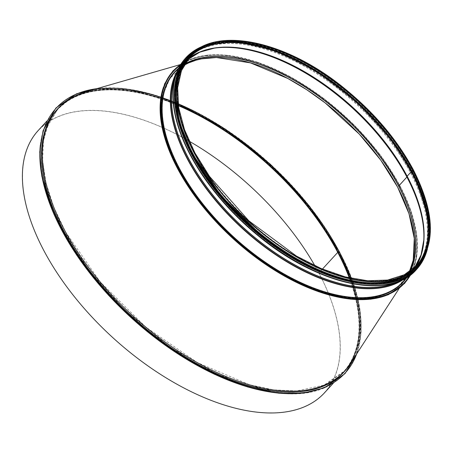 <?xml version="1.0" encoding="UTF-8"?>
<svg xmlns="http://www.w3.org/2000/svg" width="453" height="453" viewBox="0 0 453 453"><rect width="100%" height="100%" fill="white"/><g stroke="black" fill="none" stroke-linecap="round" stroke-linejoin="round"><path stroke-width="0.34" stroke-dasharray="2.27 1.7" d="M397.728 187.163A154.937 81.648 -137.5 0 1 390.979 291.568A154.937 81.648 -137.5 0 1 262.961 262.508A154.937 81.648 -137.5 0 1 178.069 169.077A154.937 81.648 -137.5 0 1 175.679 164.394A154.937 81.648 -137.5 0 1 226.568 57.91A154.937 81.648 -137.5 0 1 397.728 187.163L397.728 187.163A154.937 81.648 -137.5 0 1 406.539 277.094A154.937 81.648 -137.5 0 1 402.139 282.785A154.937 81.648 -137.5 0 1 292.61 280.299A154.937 81.648 -137.5 0 1 178.069 169.077A154.937 81.648 -137.5 0 1 173.663 73.448A154.937 81.648 -137.5 0 1 196.047 60.039A154.937 81.648 -137.5 0 1 397.728 187.163M409.325 271.811A154.784 81.563 -137.5 0 1 402.026 282.683A154.784 81.563 -137.5 0 1 232.802 238.255A154.784 81.563 -137.5 0 1 173.776 73.556A154.784 81.563 -137.5 0 1 183.969 65.334M410.016 271.336A154.784 81.563 -137.5 0 1 403.006 281.613A154.784 81.563 -137.5 0 1 233.782 237.185A154.784 81.563 -137.5 0 1 174.756 72.486A154.784 81.563 -137.5 0 1 184.377 64.609M180.141 65.419A156.489 82.463 -137.5 0 1 399.812 186.183A156.489 82.463 -137.5 0 1 409.574 275.634M399.722 186.279A156.489 82.463 -137.5 0 1 404.172 282.865A156.489 82.463 -137.5 0 1 233.085 237.95A156.489 82.463 -137.5 0 1 173.408 71.432A156.489 82.463 -137.5 0 1 284.031 73.947A156.489 82.463 -137.5 0 1 399.722 186.279M398.623 186.189A154.937 81.648 -137.5 0 1 403.028 281.817A154.937 81.648 -137.5 0 1 233.635 237.344A154.937 81.648 -137.5 0 1 174.552 72.48A154.937 81.648 -137.5 0 1 284.082 74.966A154.937 81.648 -137.5 0 1 398.623 186.189M409.314 271.817L405.882 277.808L397.666 286.828L387.004 293.414L374.121 297.434L366.941 298.442L359.314 298.782L325.282 293.431L306.811 286.845L287.915 277.836L269.025 266.596L250.549 253.38L216.494 222.236L194.971 196.138L178.103 169.145L175.719 164.467L166.738 142.599L161.449 117.837L162.502 96.098L169.841 78.477L184.065 65.277M58.131 108.544L57.242 109.513A194.292 102.384 -137.5 0 1 194.586 112.638A194.292 102.384 -137.5 0 1 338.221 252.111A194.292 102.384 -137.5 0 1 343.753 372.026M315.39 388.923A194.292 102.384 -137.5 0 1 131.33 316.262A194.292 102.384 -137.5 0 1 42.882 139.247M350.163 363.918A194.292 102.384 42.5 0 0 339.116 251.138A194.292 102.384 42.5 0 0 86.274 91.71M339.325 252.202A195.843 103.205 -137.5 0 1 344.897 373.074A195.843 103.205 -137.5 0 1 130.775 316.862A195.843 103.205 -137.5 0 1 56.093 108.465A195.843 103.205 -137.5 0 1 194.541 111.614A195.843 103.205 -137.5 0 1 339.325 252.202M339.235 252.298A195.843 103.205 -137.5 0 1 344.807 373.17A195.843 103.205 -137.5 0 1 130.691 316.958A195.843 103.205 -137.5 0 1 56.008 108.561A195.843 103.205 -137.5 0 1 194.45 111.71A195.843 103.205 -137.5 0 1 339.235 252.298M349.654 277.978A194.139 102.304 -137.5 0 1 343.55 372.015A194.139 102.304 -137.5 0 1 131.296 316.296A194.139 102.304 -137.5 0 1 57.265 109.717A194.139 102.304 -137.5 0 1 178.329 105.277M351.154 278.312L358.164 303.346L360.328 326.403L357.593 346.755L350.044 363.816L344.523 370.956L323.935 385.152L296.364 390.979L273.946 389.931L249.575 384.756L197.491 362.66L145.826 327.094L100.243 281.97L65.713 232.168L53.856 207.231L46.076 183.199L42.599 160.764L43.499 140.492L48.748 122.984L58.222 108.675L70.657 98.573L86.28 91.868L105.934 88.675L128.239 89.626L152.514 94.688L178.125 103.726M410.497 274.954A156.953 82.706 42.5 0 0 400.141 186.211L399.874 186.5L400.141 186.211L398.821 186.104L400.141 186.211A156.953 82.706 42.5 0 0 180.736 64.439M399.959 186.404L398.861 186.313A155.402 81.891 42.5 0 0 283.974 74.756A155.402 81.891 42.5 0 0 174.122 72.259A155.402 81.891 42.5 0 0 233.38 237.621A155.402 81.891 42.5 0 0 403.283 282.225A155.402 81.891 42.5 0 0 398.861 186.313L399.965 186.404M400.05 186.308L398.731 186.2L400.05 186.308M398.799 185.996L406.998 177.049L398.799 185.996A154.937 81.648 42.5 0 0 284.257 74.773A154.937 81.648 42.5 0 0 174.728 72.282C184.626 61.665 198.878 56.314 217.491 56.24C249.892 56.042 292.989 74.62 330.175 104.847C359.841 129.088 382.706 156.16 398.77 186.075C419.823 227.904 421.301 259.75 403.21 281.619A154.937 81.648 42.5 0 0 398.799 185.996M398.691 185.99L398.634 186.149C419.654 227.938 421.137 259.728 403.096 281.517A154.784 81.563 42.5 0 0 410.078 271.296M403.17 279.478A154.841 81.597 42.5 0 0 424.008 240.181A154.841 81.597 42.5 0 0 407.117 176.84A0.623 0.294 -27.8 0 1 406.992 177.049A0.623 0.294 152.2 0 0 407.117 176.84L407.117 176.834A154.841 81.597 42.5 0 0 214.195 47.944L214.195 47.944A154.841 81.597 42.5 0 0 176.868 72.135M396.364 282.304A154.32 81.319 42.5 0 0 412.23 270.843A154.32 81.319 42.5 0 0 407.27 176.24L411.375 171.653L407.27 176.234A154.32 81.319 42.5 0 0 293.85 65.798A154.32 81.319 42.5 0 0 184.682 62.355A154.32 81.319 42.5 0 0 174.648 79.162M411.375 171.647L412.802 170.096L411.375 171.647A154.196 81.251 42.5 0 0 298.046 61.302A154.196 81.251 42.5 0 0 188.969 57.859A154.196 81.251 42.5 0 0 247.179 222.559A154.196 81.251 42.5 0 0 416.335 266.177A154.196 81.251 42.5 0 0 411.375 171.653A154.196 81.251 42.5 0 0 297.383 60.962A154.196 81.251 42.5 0 0 188.386 58.482A154.196 81.251 42.5 0 0 247.185 222.559A154.196 81.251 42.5 0 0 415.763 266.817A154.196 81.251 42.5 0 0 411.375 171.653M413.221 170.13L412.802 170.096L413.221 170.13L412.23 171.211L413.221 170.13A154.784 81.563 42.5 0 0 298.793 59.015A154.784 81.563 42.5 0 0 189.371 56.529A154.784 81.563 42.5 0 0 193.776 152.061A154.784 81.563 42.5 0 0 308.204 263.17A154.784 81.563 42.5 0 0 417.621 265.656A154.784 81.563 42.5 0 0 358.6 100.957A154.784 81.563 42.5 0 0 189.371 56.529A154.784 81.563 42.5 0 0 248.397 221.234A154.784 81.563 42.5 0 0 417.621 265.656A154.784 81.563 42.5 0 0 413.221 170.13M416.749 266.84A154.937 81.648 42.5 0 0 412.343 171.217L413.346 170.118L412.343 171.217A154.937 81.648 42.5 0 0 297.797 59.994A154.937 81.648 42.5 0 0 188.272 57.503M412.23 171.206A154.784 81.563 42.5 0 0 297.802 60.096A154.784 81.563 42.5 0 0 188.386 57.61A154.784 81.563 42.5 0 0 247.412 222.31A154.784 81.563 42.5 0 0 416.635 266.738A154.784 81.563 42.5 0 0 412.23 171.211M398.77 186.41A155.402 81.891 42.5 0 0 283.889 74.853A155.402 81.891 42.5 0 0 174.031 72.355A155.402 81.891 42.5 0 0 233.289 237.723A155.402 81.891 42.5 0 0 403.193 282.321A155.402 81.891 42.5 0 0 398.776 186.415M193.708 152.474A154.382 81.353 42.5 0 0 307.836 263.295A154.382 81.353 42.5 0 0 416.97 265.775A154.382 81.353 42.5 0 0 358.096 101.5A154.382 81.353 42.5 0 0 189.314 57.191A154.382 81.353 42.5 0 0 193.708 152.474M191.568 154.807A154.382 81.353 42.5 0 0 305.696 265.628A154.382 81.353 42.5 0 0 414.829 268.108A154.382 81.353 42.5 0 0 355.962 103.833A154.382 81.353 42.5 0 0 187.174 59.524A154.382 81.353 42.5 0 0 191.568 154.807M333.635 277.134A154.784 81.563 42.5 0 0 415.452 268.029A154.784 81.563 42.5 0 0 356.426 103.329A154.784 81.563 42.5 0 0 187.202 58.901A154.784 81.563 42.5 0 0 185.271 141.2M192.049 153.946A154.784 81.563 42.5 0 0 306.477 265.056A154.784 81.563 42.5 0 0 415.894 267.542A154.784 81.563 42.5 0 0 356.868 102.842A154.784 81.563 42.5 0 0 187.644 58.414A154.784 81.563 42.5 0 0 192.049 153.946M356.692 281.947A154.784 81.563 42.5 0 0 416.126 267.293A154.784 81.563 42.5 0 0 357.1 102.588A154.784 81.563 42.5 0 0 187.876 58.165A154.784 81.563 42.5 0 0 178.408 118.431M192.44 153.516A154.784 81.563 42.5 0 0 306.868 264.631A154.784 81.563 42.5 0 0 416.284 267.117A154.784 81.563 42.5 0 0 357.264 102.412A154.784 81.563 42.5 0 0 188.035 57.99A154.784 81.563 42.5 0 0 192.44 153.516M392.366 280.792A154.784 81.563 42.5 0 0 416.466 266.919A154.784 81.563 42.5 0 0 357.44 102.219A154.784 81.563 42.5 0 0 188.216 57.797A154.784 81.563 42.5 0 0 176.506 83.012M339.257 252.406L339.614 252.015L339.252 252.4L338.046 252.298L339.257 252.406A196.002 103.284 -137.5 0 1 310.384 391.839M62.78 104.037A194.45 102.469 -137.5 0 1 338.419 252.021L339.342 252.304L338.51 251.919L339.608 252.01L338.425 252.021A194.45 102.469 -137.5 0 1 348.725 366.024M339.342 252.304L338.136 252.208L339.342 252.304M337.847 252.395L318.85 272.995L337.847 252.395A194.139 102.304 -137.5 0 1 343.368 372.213A194.139 102.304 -137.5 0 1 131.121 316.488A194.139 102.304 -137.5 0 1 57.089 109.909A194.139 102.304 -137.5 0 1 194.326 113.029A194.139 102.304 -137.5 0 1 337.847 252.389M322.44 269.082L318.85 272.995A193.986 102.219 -137.5 0 1 324.371 392.717A193.986 102.219 -137.5 0 1 112.287 337.043A193.986 102.219 -137.5 0 1 38.318 130.628A193.986 102.219 -137.5 0 1 189.167 141.177M314.869 265.73A193.986 102.219 -137.5 0 1 318.85 272.995L322.434 269.082M318.963 273.006A194.139 102.304 -137.5 0 1 324.484 392.825M38.199 130.521A194.139 102.304 -137.5 0 1 175.441 133.641A194.139 102.304 -137.5 0 1 318.957 273M344.003 371.981A194.45 102.469 -137.5 0 1 343.957 372.032A194.45 102.469 -137.5 0 1 131.364 316.222A194.45 102.469 -137.5 0 1 57.214 109.315A194.45 102.469 -137.5 0 1 57.259 109.264M63.511 103.42A194.45 102.469 -137.5 0 1 338.51 251.919A194.45 102.469 -137.5 0 1 349.274 365.243M417.74 265.764A154.937 81.648 42.5 0 0 413.329 170.141A154.937 81.648 42.5 0 0 298.787 58.913A154.937 81.648 42.5 0 0 189.258 56.427M189.92 57.033A154.037 81.172 42.5 0 0 248.663 220.945A154.037 81.172 42.5 0 0 417.071 265.152L415.65 266.709A154.037 81.172 42.5 0 0 416.352 265.922A154.037 81.172 42.5 0 1 416.216 266.075L415.65 266.709A154.037 81.172 42.5 0 1 247.236 222.497A154.037 81.172 42.5 0 1 188.499 58.59L189.92 57.033M414.586 267.655L412.117 270.741A154.162 81.24 42.5 0 1 242.995 227.129A154.162 81.24 42.5 0 1 184.79 62.463L187.65 59.734A154.162 81.24 42.5 0 0 184.79 62.463L189.077 57.967A154.037 81.172 42.5 0 1 189.218 57.82A154.037 81.172 42.5 0 0 188.499 58.59L189.077 57.967A154.037 81.172 42.5 0 0 247.236 222.502A154.037 81.172 42.5 0 0 416.216 266.075L412.117 270.741A154.162 81.24 42.5 0 0 414.591 267.649M196.325 53.799A154.235 81.274 42.5 0 0 242.831 227.31A154.235 81.274 42.5 0 0 419.733 258.493M214.558 48.052A154.711 81.529 42.5 0 0 214.218 48.097L214.218 48.097A154.711 81.529 42.5 0 0 242.236 227.961A154.711 81.529 42.5 0 0 423.855 240.175L423.855 240.175A154.711 81.529 42.5 0 0 423.872 239.83M209.178 49.088A154.784 81.563 42.5 0 0 183.04 63.443A154.784 81.563 42.5 0 0 242.066 228.148A154.784 81.563 42.5 0 0 411.29 272.57A154.784 81.563 42.5 0 0 423.306 245.283M184.416 64.541A154.784 81.563 42.5 0 0 174.847 72.389A154.784 81.563 42.5 0 0 233.867 237.089A154.784 81.563 42.5 0 0 403.096 281.517L411.29 272.57C418.861 264.229 423.051 253.431 423.855 240.175L423.895 239.484M389.342 294.127A156.953 82.706 42.5 0 0 399.874 186.506A156.953 82.706 42.5 0 0 269.773 67.304A156.953 82.706 42.5 0 0 163.482 87.174M405.588 279.025A155.096 81.727 42.5 0 0 398.821 186.104A155.096 81.727 42.5 0 0 287.004 76.234A155.096 81.727 42.5 0 0 177.112 69.688M404.365 278.861A154.937 81.648 42.5 0 0 411.403 272.678A154.937 81.648 42.5 0 0 406.998 177.049A154.937 81.648 42.5 0 0 292.451 65.827A154.937 81.648 42.5 0 0 182.927 63.341A154.937 81.648 42.5 0 0 177.378 70.895M397.389 281.947A154.365 81.342 42.5 0 0 424.048 239.49L424.008 240.181C423.204 253.47 419.002 264.303 411.403 272.678L407.292 277.162M178.816 67.825L182.927 63.341C190.605 55.04 201.024 49.909 214.195 47.944L214.881 47.842C202.219 49.734 192.151 54.575 184.682 62.355L189.807 56.931C176.557 71.999 173.867 93.55 181.721 121.591C192.882 157.389 216.353 191.528 252.134 223.997C285.809 253.346 319.569 271.664 353.425 278.946C382.066 284.342 403.323 279.784 417.19 265.26A154.196 81.251 42.5 0 0 412.802 170.096A154.196 81.251 42.5 0 0 298.81 59.405A154.196 81.251 42.5 0 0 189.807 56.931A154.196 81.251 42.5 0 0 248.606 221.002A154.196 81.251 42.5 0 0 417.19 265.26L412.23 270.843C419.331 262.717 423.272 252.27 424.048 239.49L424.048 239.49A154.365 81.342 42.5 0 0 407.207 176.342A154.365 81.342 42.5 0 0 214.881 47.842L214.881 47.842A154.365 81.342 42.5 0 0 174.915 78.114M194.065 152.083A154.382 81.353 42.5 0 0 412.994 269.495A154.382 81.353 42.5 0 0 303.436 61.699A154.382 81.353 42.5 0 0 194.065 152.083M357.021 284.461A156.489 82.463 42.5 0 0 420.248 190.968A156.489 82.463 42.5 0 0 263.55 47.395A156.489 82.463 42.5 0 0 175.928 118.544M416.567 269.427A156.551 82.497 42.5 0 0 356.771 102.95A156.551 82.497 42.5 0 0 185.707 57.91M427.389 249.116A156.551 82.497 42.5 0 0 356.97 102.735A156.551 82.497 42.5 0 0 204.999 45.357M427.247 249.535A156.495 82.463 42.5 0 0 356.981 102.718A156.495 82.463 42.5 0 0 204.597 45.538M357.508 283.029A155.713 82.055 42.5 0 0 420.424 189.994A155.713 82.055 42.5 0 0 264.501 47.14A155.713 82.055 42.5 0 0 177.316 117.933M416.715 268.114A155.775 82.089 42.5 0 0 357.258 102.418A155.775 82.089 42.5 0 0 187.004 57.644M425.497 253.946A155.775 82.089 42.5 0 0 357.372 102.299A155.775 82.089 42.5 0 0 200.351 47.667M425.203 254.575A155.719 82.055 42.5 0 0 357.383 102.282A155.719 82.055 42.5 0 0 199.75 48.012M416.534 267.168A155 81.676 42.5 0 0 357.338 102.327A155 81.676 42.5 0 0 187.967 57.746M418.204 265.243A155 81.676 42.5 0 0 357.519 102.135A155 81.676 42.5 0 0 189.733 55.912M349.263 277.887A193.986 102.219 -137.5 0 1 343.255 372.106A193.986 102.219 -137.5 0 1 131.172 316.432A193.986 102.219 -137.5 0 1 57.203 110.017A193.986 102.219 -137.5 0 1 178.386 105.674M96.806 88.669A196.002 103.284 -137.5 0 1 339.608 252.01A196.002 103.284 -137.5 0 1 356.675 353.889M40.368 144.898A196.002 103.284 -137.5 0 1 165.062 98.975A196.002 103.284 -137.5 0 1 339.252 252.4M174.756 72.486L173.776 73.556M403.006 281.613L402.026 282.683M174.552 72.48L173.663 73.448M403.028 281.817L402.139 282.785M58.222 108.675L57.265 109.717M344.523 370.956L343.55 372.015M86.28 91.868L196.087 60.192M350.044 363.816L406.415 277.01M196.047 60.039L180.118 64.637M399.195 288.408L406.539 277.094M214.903 48.001L214.218 48.097C201.081 50.057 190.69 55.17 183.04 63.443L174.847 72.389C193.035 54.054 221.681 51.529 260.781 64.824C313.402 83.018 372.247 134.801 398.634 186.149M180.985 64.043L190.175 59.23L207.078 55.136L226.749 55.204L258.51 62.537L292.383 77.905L324.682 99.201L354.659 125.521L380.39 155.175L400.214 186.245L411.245 211.681L416.828 235.583L416.703 256.896L410.871 274.671M413.272 169.971C397.298 140.226 374.58 113.29 345.118 89.162C286.624 40.73 215.447 25.708 189.371 56.529L188.386 57.61M413.272 169.977C434.331 211.744 435.78 243.635 417.621 265.656L416.635 266.738M194.161 152.134C224.207 211.268 297.649 269.58 354.223 279.241C409.897 290.86 441.732 256.047 425.225 201.579C414.184 165.413 390.526 130.923 354.252 98.103C320.396 68.703 286.523 50.459 252.632 43.38C185.294 28.562 155.991 82.967 194.161 152.134M414.829 268.108L416.97 265.775M187.174 59.524L189.314 57.191M427.411 249.042L428.045 216.834L415.452 179.071L390.945 139.688L357.077 102.797L317.355 72.22L275.928 51.178L237.157 41.891L205.073 45.328M415.452 268.029L415.894 267.542M187.202 58.901L187.644 58.414M425.52 253.895L429.082 238.884L428.917 221.647L417.575 182.576L392.796 141.211L357.474 102.355L315.673 70.498L272.242 49.36L232.27 41.438L215.062 42.78L200.402 47.639M420.384 262.581L426.658 249.461L429.285 232.655L427.638 213.493L418.719 184.949L402.638 155.017L376.449 121.115L344.178 90.6L318.04 71.761L291.205 56.976L264.863 46.897L240.186 41.97L220.86 42.078L204.303 46.285L192.197 53.511M416.466 266.919L417.621 265.656M188.216 57.797L189.371 56.529M324.371 392.717L343.255 372.106L324.269 385.588L303.765 391.256L263.318 389.399L217.174 374.15L169.484 346.873L124.575 310.028L89.139 270.435L62.248 228.572L45.985 187.684L41.58 150.911L45.476 129.966L57.203 110.017L38.318 130.628M339.569 252.134C384.506 333.793 356.205 401.573 280.634 393.227C229.847 389.535 162.621 352.134 113.409 300.209C62.746 247.927 33.431 183.488 40.917 140.753C48.278 103.244 74.649 85.759 120.028 88.284C143.205 90.255 168.142 97.99 194.841 111.489C252.995 140.617 310.934 196.919 339.569 252.134M339.705 252.061L323.249 224.847L302.91 198.131L253.255 149.547L220.203 125.787L186.279 107.146L152.989 94.456L121.806 88.284L97.667 88.42M357.168 353.136L361.16 331.76L359.506 307.202L352.27 280.328L339.71 252.066M333.249 383.255L343.368 372.213C318.618 400.327 262.757 398.731 204.422 368.142C157.157 343.957 109.847 301.992 79.354 257.213C38.76 198.924 29.672 138.488 57.089 109.909L46.965 120.957"/><path stroke-width="0.68" d="M183.969 65.334A154.784 81.563 -137.5 0 1 397.621 187.151A154.784 81.563 -137.5 0 1 409.325 271.811M184.377 64.609A154.784 81.563 -137.5 0 1 398.6 186.081A154.784 81.563 -137.5 0 1 410.016 271.336M409.574 275.634A156.489 82.463 -137.5 0 1 404.263 282.768A156.489 82.463 -137.5 0 1 233.17 237.853A156.489 82.463 -137.5 0 1 173.499 71.331A156.489 82.463 -137.5 0 1 180.141 65.419M184.065 65.277L188.725 62.876L196.087 60.192L201.608 58.867L216.421 57.52L250.458 62.882L287.819 78.482L306.715 89.722L325.186 102.933L359.235 134.071L380.758 160.164L397.621 187.151L408.98 213.691L414.269 238.454L413.215 260.186L409.314 271.817M86.274 91.71A194.292 102.384 42.5 0 0 58.131 108.544A194.292 102.384 42.5 0 0 132.219 315.288A194.292 102.384 42.5 0 0 344.642 371.052L343.753 372.026A194.292 102.384 -137.5 0 1 315.39 388.923M42.882 139.247A194.292 102.384 -137.5 0 1 57.242 109.513M344.642 371.052A194.292 102.384 42.5 0 0 350.163 363.918L399.195 288.408M178.329 105.277A194.139 102.304 -137.5 0 1 338.023 252.196A194.139 102.304 -137.5 0 1 349.654 277.978M178.125 103.726L225.407 129.184L270.447 164.331L309.495 206.223L339.003 251.126L351.154 278.312M398.634 186.149L406.885 177.044L398.691 185.99A154.784 81.563 42.5 0 0 184.416 64.541M423.306 245.283A154.784 81.563 42.5 0 0 406.885 177.044L406.885 177.044A154.784 81.563 42.5 0 0 209.178 49.088M423.872 239.83A154.711 81.529 42.5 0 0 406.975 176.88L407.066 176.387L406.975 176.88A154.711 81.529 42.5 0 0 214.558 48.052M419.733 258.493A154.235 81.274 42.5 0 0 423.895 239.484A154.235 81.274 42.5 0 0 407.071 176.387L407.071 176.387A154.235 81.274 42.5 0 0 214.903 48.001L214.903 48.001A154.235 81.274 42.5 0 0 196.325 53.799M414.591 267.649A154.162 81.24 42.5 0 0 407.156 176.228L411.267 171.642L407.156 176.228A154.162 81.24 42.5 0 0 296.925 67.503A154.162 81.24 42.5 0 0 187.655 59.728L199.807 52.163L214.903 48.001M411.267 171.642L412.689 170.085L411.267 171.642A154.037 81.172 42.5 0 0 298.21 61.483A154.037 81.172 42.5 0 0 189.224 57.82A154.037 81.172 42.5 0 1 298.21 61.483A154.037 81.172 42.5 0 1 411.262 171.642A154.037 81.172 42.5 0 1 416.352 265.922A154.037 81.172 42.5 0 0 411.262 171.647M412.689 170.085L413.408 169.903L412.689 170.085A154.037 81.172 42.5 0 0 298.816 59.507A154.037 81.172 42.5 0 0 189.92 57.033L181.466 70.623L177.661 87.701L178.68 107.621L184.501 129.62L194.898 152.837L209.479 176.37L248.805 220.787L296.483 256.087L321.2 268.555L345.237 276.891L367.655 280.769L387.592 280.045L404.274 274.767L417.071 265.152A154.037 81.172 42.5 0 0 412.689 170.085M188.272 57.503A154.937 81.648 42.5 0 0 247.355 222.372A154.937 81.648 42.5 0 0 416.749 266.84L417.74 265.764A154.937 81.648 42.5 0 1 248.34 221.291A154.937 81.648 42.5 0 1 189.258 56.427L188.272 57.503M185.271 141.2A154.784 81.563 42.5 0 0 191.602 154.433A154.784 81.563 42.5 0 0 333.635 277.134M178.408 118.431A154.784 81.563 42.5 0 0 192.282 153.692A154.784 81.563 42.5 0 0 356.692 281.947M176.506 83.012A154.784 81.563 42.5 0 0 192.621 153.324A154.784 81.563 42.5 0 0 392.366 280.792M338.136 252.208L337.734 252.383L338.131 252.202M322.434 269.082L337.734 252.378L322.44 269.082M189.167 141.177A193.986 102.219 -137.5 0 1 314.869 265.73M333.249 383.255L324.484 392.825A194.139 102.304 -137.5 0 1 112.231 337.106A194.139 102.304 -137.5 0 1 38.199 130.521L46.965 120.957M348.725 366.024A194.45 102.469 -137.5 0 1 344.003 371.981M57.259 109.264A194.45 102.469 -137.5 0 1 62.78 104.037M349.274 365.243A194.45 102.469 -137.5 0 1 344.048 371.936A194.45 102.469 -137.5 0 1 131.455 316.126A194.45 102.469 -137.5 0 1 57.305 109.213A194.45 102.469 -137.5 0 1 63.511 103.42M423.895 239.484L421.064 254.88L414.586 267.655M410.078 271.296A154.784 81.563 42.5 0 0 398.691 185.99M163.482 87.174A156.953 82.706 42.5 0 0 232.729 238.318A156.953 82.706 42.5 0 0 389.342 294.127M180.736 64.439A156.953 82.706 42.5 0 0 233.006 238.035A156.953 82.706 42.5 0 0 410.497 274.954M177.112 69.688A155.096 81.727 42.5 0 0 233.669 237.31A155.096 81.727 42.5 0 0 405.588 279.025M178.816 67.825L174.728 72.282A154.937 81.648 42.5 0 0 233.816 237.151A154.937 81.648 42.5 0 0 403.21 281.619L407.292 277.162M177.378 70.895A154.937 81.648 42.5 0 0 242.01 228.204A154.937 81.648 42.5 0 0 404.365 278.861M176.868 72.135A154.841 81.597 42.5 0 0 242.236 227.961A154.841 81.597 42.5 0 0 403.17 279.478M174.915 78.114A154.365 81.342 42.5 0 0 242.831 227.31A154.365 81.342 42.5 0 0 397.389 281.947M174.648 79.162A154.32 81.319 42.5 0 0 242.944 227.185A154.32 81.319 42.5 0 0 396.364 282.304M175.928 118.544A156.489 82.463 42.5 0 0 190.073 154.683A156.489 82.463 42.5 0 0 357.021 284.461M185.707 57.91A156.551 82.497 42.5 0 0 185.611 58.018A156.551 82.497 42.5 0 0 190.067 154.643A156.551 82.497 42.5 0 0 305.798 267.021A156.551 82.497 42.5 0 0 416.471 269.535A156.551 82.497 42.5 0 0 416.567 269.427M204.999 45.357A156.551 82.497 42.5 0 0 185.809 57.803A156.551 82.497 42.5 0 0 190.266 154.422A156.551 82.497 42.5 0 0 305.996 266.806A156.551 82.497 42.5 0 0 416.664 269.32A156.551 82.497 42.5 0 0 427.389 249.116M204.597 45.538A156.495 82.463 42.5 0 0 190.339 154.388A156.495 82.463 42.5 0 0 322.972 274.433A156.495 82.463 42.5 0 0 427.247 249.535M177.316 117.933A155.713 82.055 42.5 0 0 191.393 153.89A155.713 82.055 42.5 0 0 357.508 283.029M187.004 57.644A155.775 82.089 42.5 0 0 186.947 57.707A155.775 82.089 42.5 0 0 191.381 153.85A155.775 82.089 42.5 0 0 306.545 265.673A155.775 82.089 42.5 0 0 416.664 268.176A155.775 82.089 42.5 0 0 416.715 268.114M200.351 47.667A155.775 82.089 42.5 0 0 187.061 57.588A155.775 82.089 42.5 0 0 191.494 153.731A155.775 82.089 42.5 0 0 306.653 265.554A155.775 82.089 42.5 0 0 416.771 268.057A155.775 82.089 42.5 0 0 425.497 253.946M199.75 48.012A155.719 82.055 42.5 0 0 191.568 153.692A155.719 82.055 42.5 0 0 318.816 271.177A155.719 82.055 42.5 0 0 425.203 254.575M187.967 57.746A155 81.676 42.5 0 0 192.287 153.505A155 81.676 42.5 0 0 306.975 264.824A155 81.676 42.5 0 0 416.534 267.168M189.733 55.912A155 81.676 42.5 0 0 192.468 153.312A155 81.676 42.5 0 0 308.929 265.52A155 81.676 42.5 0 0 418.204 265.243M178.386 105.674A193.986 102.219 -137.5 0 1 337.734 252.378A193.986 102.219 -137.5 0 1 349.263 277.887M356.675 353.889A196.002 103.284 -137.5 0 1 116.546 302.847A196.002 103.284 -137.5 0 1 96.806 88.669M310.384 391.839A196.002 103.284 -137.5 0 1 130.798 317.349A196.002 103.284 -137.5 0 1 40.368 144.898M180.118 64.637L86.246 91.716M189.258 56.427C215.447 25.51 286.681 40.583 345.214 89.037C374.693 113.182 397.423 140.136 413.408 169.903C434.501 211.71 435.945 243.663 417.74 265.764M410.871 274.671L404.58 283.453L388.164 294.812L370.809 299.212L350.475 299.161L318.618 291.726L284.665 276.239L250.39 253.318L218.912 224.852L192.491 192.865L173.103 159.739L162.174 127.888L160.498 99.626L164.637 83.788L172.853 71.002L180.985 64.043M205.073 45.328L185.611 58.018C167.287 80.204 168.771 112.418 190.056 154.671C206.279 184.881 229.371 212.225 259.326 236.698C318.459 285.554 390.293 300.554 416.471 269.535L427.411 249.042M200.402 47.639L186.947 57.707C168.72 79.779 170.192 111.84 191.37 153.884C207.514 183.941 230.492 211.149 260.294 235.503C319.139 284.116 390.616 299.042 416.664 268.176L425.52 253.895M192.197 53.511L179.501 70.838L175.186 94.4L179.535 122.587L192.242 153.482L221.33 196.115L260.583 234.518L286.709 253.306L313.527 268.046L339.841 278.074L364.484 282.955L383.753 282.819L400.259 278.601L416.534 267.4L420.384 262.581M97.667 88.42L76.517 93.799L55.9 107.99L43.069 130.713L39.745 151.998L41.829 176.251L54.145 214.745L76.625 255.039L108.612 295.339L147.321 331.653L180.379 355.492L214.337 374.218L247.672 386.987L278.912 393.227L303.391 393.108L324.371 387.785L345.033 373.612L357.168 353.136"/></g></svg>
